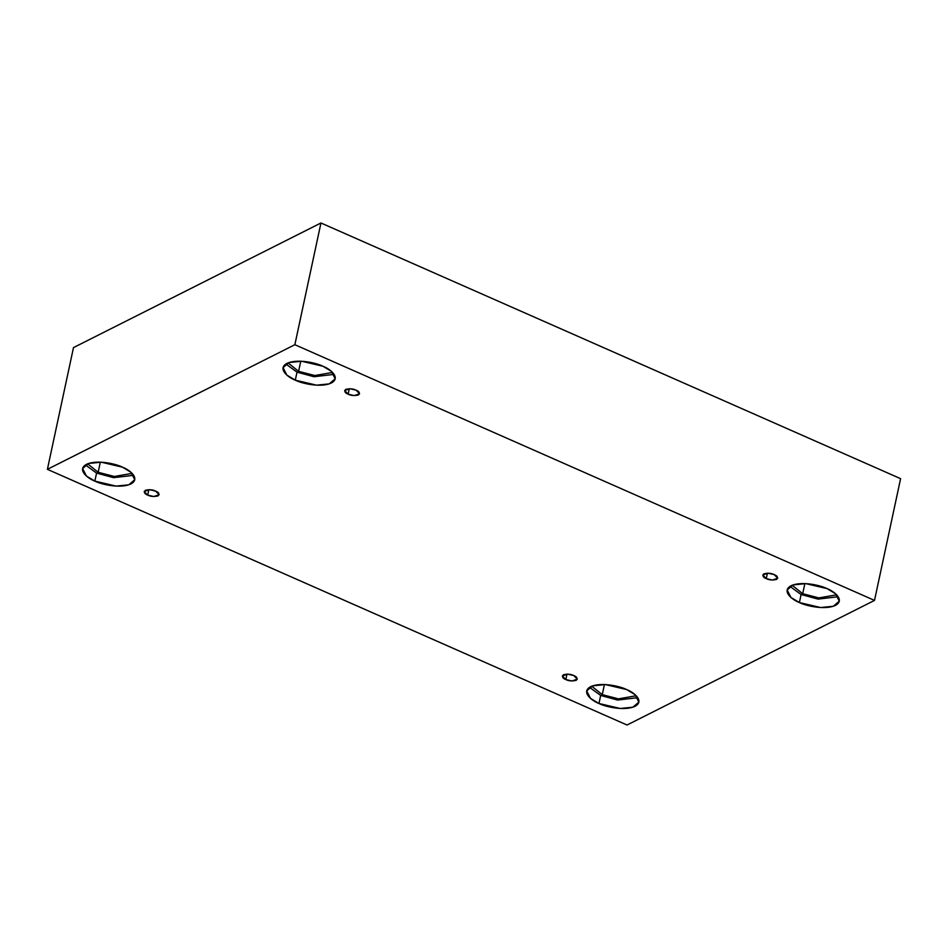 <?xml version="1.0" encoding="UTF-8"?>
<svg xmlns="http://www.w3.org/2000/svg" width="948" height="948" viewBox="0 0 948 948"><rect width="100%" height="100%" fill="white"/><g stroke="black" fill="none" stroke-linecap="round" stroke-linejoin="round"><path stroke-width="1.42" d="M774.208 574.618L768.117 573.196L762.761 575.021L766.268 578.624L767.442 573.173L766.268 578.624C763.033 577.403 762.228 575.803 763.863 573.813C767.975 572.912 771.423 573.184 774.208 574.618C777.443 575.839 778.249 577.439 776.613 579.429C772.513 580.33 769.065 580.058 766.268 578.624L772.371 580.046L777.716 578.221L774.208 574.618M356.069 390.173L349.978 388.739L344.622 390.564L348.129 394.167L349.302 388.716L348.129 394.167C344.894 392.946 344.088 391.346 345.724 389.355C349.836 388.455 353.284 388.727 356.069 390.173C359.304 391.382 360.11 392.993 358.474 394.984C354.374 395.885 350.926 395.612 348.129 394.167L354.232 395.6L359.576 393.776L356.069 390.173M155.626 491.111L149.535 489.678L144.179 491.502L147.698 495.105L148.86 489.654L147.698 495.105C144.452 493.884 143.658 492.285 145.293 490.294C149.393 489.393 152.841 489.666 155.626 491.111C158.873 492.32 159.667 493.932 158.032 495.923C153.931 496.823 150.483 496.551 147.698 495.105L153.789 496.539L159.146 494.714L155.626 491.111M573.765 675.557L567.674 674.135L562.318 675.96L565.837 679.562L566.999 674.111L565.837 679.562C562.591 678.341 561.797 676.742 563.432 674.751C567.532 673.85 570.98 674.123 573.765 675.557C577.012 676.777 577.806 678.377 576.171 680.368C572.071 681.268 568.622 680.996 565.837 679.562L571.928 680.984L577.285 679.159L573.765 675.557M288.05 362.894L298.596 371.332L300.777 361.212L298.596 371.332L288.05 362.894M322.948 366.248L301.713 361.259L289.069 362.527L283.049 367.623L286.841 375.076L295.29 380.172L297.008 372.137L285.846 364.008L297.008 372.137L313.978 376.735L334.123 374.365L313.978 376.735L297.008 372.137L295.29 380.172C288.239 377.588 276.97 368.701 286.9 363.404C297.447 358.38 317.011 363.096 322.948 366.248C330.011 368.831 341.28 377.719 331.338 383.004C320.803 388.028 301.239 383.324 295.29 380.172L316.525 385.161L329.181 383.893L335.189 378.797L331.397 371.332L322.948 366.248M792.149 585.26L802.695 593.709L804.864 583.589L802.695 593.709L792.149 585.26M827.047 588.613L805.812 583.624L793.168 584.892L787.148 589.988L790.94 597.453L799.389 602.549L801.107 594.514L789.933 586.385L801.107 594.514L818.077 599.112L838.222 596.742L818.077 599.112L801.107 594.514L799.389 602.549C792.338 599.954 781.069 591.066 790.999 585.781C801.546 580.757 821.11 585.473 827.047 588.613C834.11 591.208 845.367 600.096 835.437 605.381C824.902 610.405 805.338 605.689 799.389 602.549L820.624 607.538L833.268 606.27L839.288 601.174L835.496 593.709L827.047 588.613M591.718 686.198L602.264 694.647L604.433 684.527L602.264 694.647L591.718 686.198M626.616 689.552L605.369 684.563L592.725 685.831L586.705 690.926L590.509 698.392L598.946 703.487L600.677 695.453L589.502 687.324L600.677 695.453L617.634 700.051L637.791 697.681L617.634 700.051L600.677 695.453L598.946 703.487C591.896 700.892 580.626 692.004 590.568 686.719C601.103 681.695 620.667 686.411 626.616 689.552C633.667 692.147 644.936 701.034 635.006 706.319C624.459 711.344 604.895 706.627 598.946 703.487L620.193 708.476L632.837 707.208L638.857 702.113L635.053 694.647L626.616 689.552M87.619 463.833L98.165 472.27L100.334 462.15L98.165 472.27L87.619 463.833M122.517 467.186L101.282 462.197L88.626 463.465L82.606 468.561L86.41 476.014L94.847 481.11L96.578 473.076L85.403 464.947L96.578 473.076L113.535 477.674L133.692 475.304L113.535 477.674L96.578 473.076L94.847 481.11C87.797 478.527 76.527 469.639 86.469 464.342C97.004 459.318 116.568 464.034 122.517 467.186C129.568 469.77 140.837 478.657 130.907 483.942C120.36 488.967 100.796 484.262 94.847 481.11L116.094 486.099L128.738 484.831L134.758 479.735L130.966 472.27L122.517 467.186M627.043 725.019L47.4 469.331L73.494 347.596L47.4 469.331L294.864 344.705L874.506 600.404L627.043 725.019L874.506 600.404L900.6 478.669L874.506 600.404L294.864 344.705L320.957 222.981L294.864 344.705L47.4 469.331L627.043 725.019M900.6 478.669L320.957 222.981L73.494 347.596L320.957 222.981L900.6 478.669M132.127 473.372L114.305 476.477L98.165 472.27L114.305 476.477L132.127 473.372M636.226 695.749L618.404 698.854L602.264 694.647L618.404 698.854L636.226 695.749M836.669 594.811L818.847 597.915L802.695 593.709L818.847 597.915L836.669 594.811M332.57 372.434L314.748 375.538L298.596 371.332L314.748 375.538L332.57 372.434"/></g></svg>
